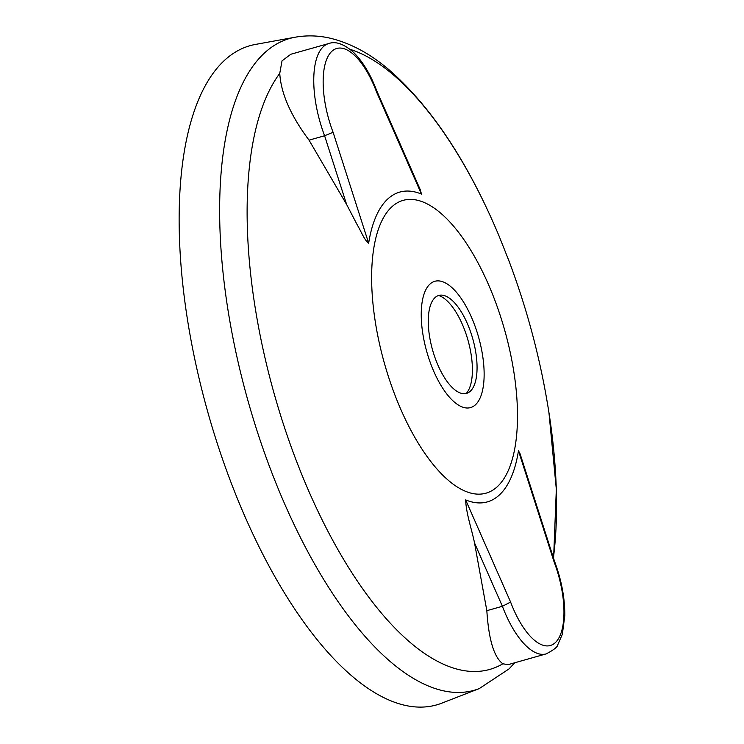 <?xml version="1.0" encoding="UTF-8"?>
<svg xmlns="http://www.w3.org/2000/svg" width="744" height="744" viewBox="0 0 744 744"><rect width="100%" height="100%" fill="white"/><g stroke="black" fill="none" stroke-linecap="round" stroke-linejoin="round"><path stroke-width="1.12" d="M474.337 324.263A65.63 26.905 -105.8 0 1 461.568 406.717A65.63 26.905 -105.8 0 1 422.108 302.269A65.63 26.905 -105.8 0 1 474.337 324.263M469.473 328.783A50.899 20.869 -105.8 0 1 468.86 392.33A50.899 20.869 -105.8 0 1 432.589 350.089A50.899 20.869 -105.8 0 1 441.406 295.108A50.899 20.869 -105.8 0 1 469.473 328.783M494.76 299.99A152.148 62.375 -105.8 0 1 465.158 491.152A152.148 62.375 -105.8 0 1 373.665 249.008A152.148 62.375 -105.8 0 1 494.76 299.99M421.467 194.082L376.511 91.912L376.827 91.01L420.239 189.636L421.467 194.082A160.964 65.993 74.2 0 0 368.652 243.195C364.588 240.572 360.914 230.882 357.325 225.032L346.63 204.488L309.039 140.151C290.737 115.655 280.972 93.4 279.753 73.386L282.013 60.887L290.839 54.238M486.836 610.675L502.395 606.286A72.661 29.788 74.2 0 0 546.133 653.902L508.143 664.634L502.851 663.797C494.025 657.25 488.687 639.542 486.836 610.675L474.533 542.971C471.78 529.337 466.153 513.658 465.651 499.903A160.964 65.993 74.2 0 0 518.466 450.78L520.028 453.663L554.475 561.115L554.02 561.692L518.466 450.78M479.229 688.6L441.694 703.201A342.556 140.43 -105.8 0 1 208.19 413.478A342.556 140.43 -105.8 0 1 255.601 44.398L295.238 37.2A338.706 138.849 -105.8 0 0 248.357 402.123A338.706 138.849 -105.8 0 0 479.229 688.6L509.036 668.912L514.746 662.764M309.039 140.151L324.598 135.752L333.098 132.293L368.652 243.195M474.533 542.971L502.395 606.286L510.607 602.063A65.742 26.951 74.2 0 0 555.284 642.658A65.742 26.951 74.2 0 0 554.02 561.692M466.274 393.455A52.592 21.557 74.2 0 0 464.563 329.806A52.592 21.557 74.2 0 0 438.607 295.507M350.089 49.327A322.877 132.367 -105.8 0 1 499.038 235.95A322.877 132.367 -105.8 0 1 499.057 235.988L508.756 260.372C527.394 309.746 540.786 360.477 548.933 412.557A322.877 132.367 -105.8 0 1 548.942 412.594A322.877 132.367 -105.8 0 1 553.415 557.805M502.851 663.797A322.877 132.367 -105.8 0 1 295.266 457.913A322.877 132.367 -105.8 0 1 279.753 73.386M376.511 91.912A65.742 26.951 74.2 0 0 331.833 51.317A65.742 26.951 74.2 0 0 333.098 132.293M376.845 91.028C370.382 73.981 362.43 60.915 353 51.838C343.589 43.868 335.535 41.087 328.829 43.515A72.661 29.788 74.2 0 0 324.598 135.752L346.63 204.488M465.651 499.903L510.607 602.063M499.038 235.95C468.497 163.299 432.459 108.457 390.916 71.424C371.777 54.61 351.735 43.58 330.81 38.353C318.897 35.517 307.039 35.135 295.238 37.2M553.601 558.381L556.326 489.236L548.942 412.594M290.839 54.247L328.829 43.515M546.133 653.902C553.676 650.014 557.544 646.992 557.749 644.843L562.371 634.186L564.789 615.623C564.901 598.064 561.469 579.901 554.475 561.115"/></g></svg>
